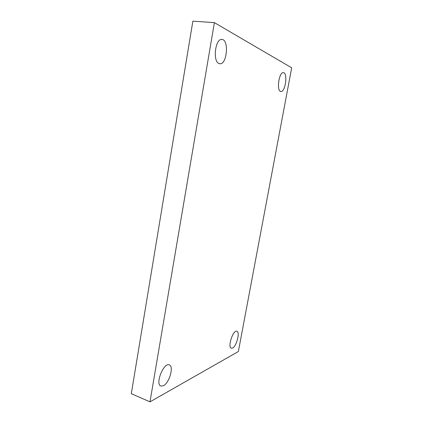 <?xml version="1.0" encoding="UTF-8"?>
<svg xmlns="http://www.w3.org/2000/svg" width="423" height="423" viewBox="0 0 423 423"><rect width="100%" height="100%" fill="white"/><g stroke="black" fill="none" stroke-linecap="round" stroke-linejoin="round"><path stroke-width="0.63" d="M291.69 67.802L238.366 351.529L149.985 401.85L214.387 22.641L291.69 67.802M214.387 22.641L192.862 21.15L131.31 393.681L149.985 401.85M218.95 63.498L219.796 63.73C226.955 65.052 229.303 39.662 221.938 39.455C215.312 38.223 212.51 61.383 218.95 63.498M163.442 385.718C169.412 382.863 174.091 366.244 169.322 364.912C163.828 361.988 154.86 384.163 160.856 386.051L163.442 385.718M232.613 348.013C236.631 346.167 240.248 331.981 236.88 331.278C233.179 329.469 227.304 347.251 231.318 348.203L232.613 348.013M280.47 91.405L280.867 91.516C285.335 92.51 288.052 72.793 283.426 72.65C279.212 71.677 276.341 90.136 280.47 91.405"/></g></svg>
